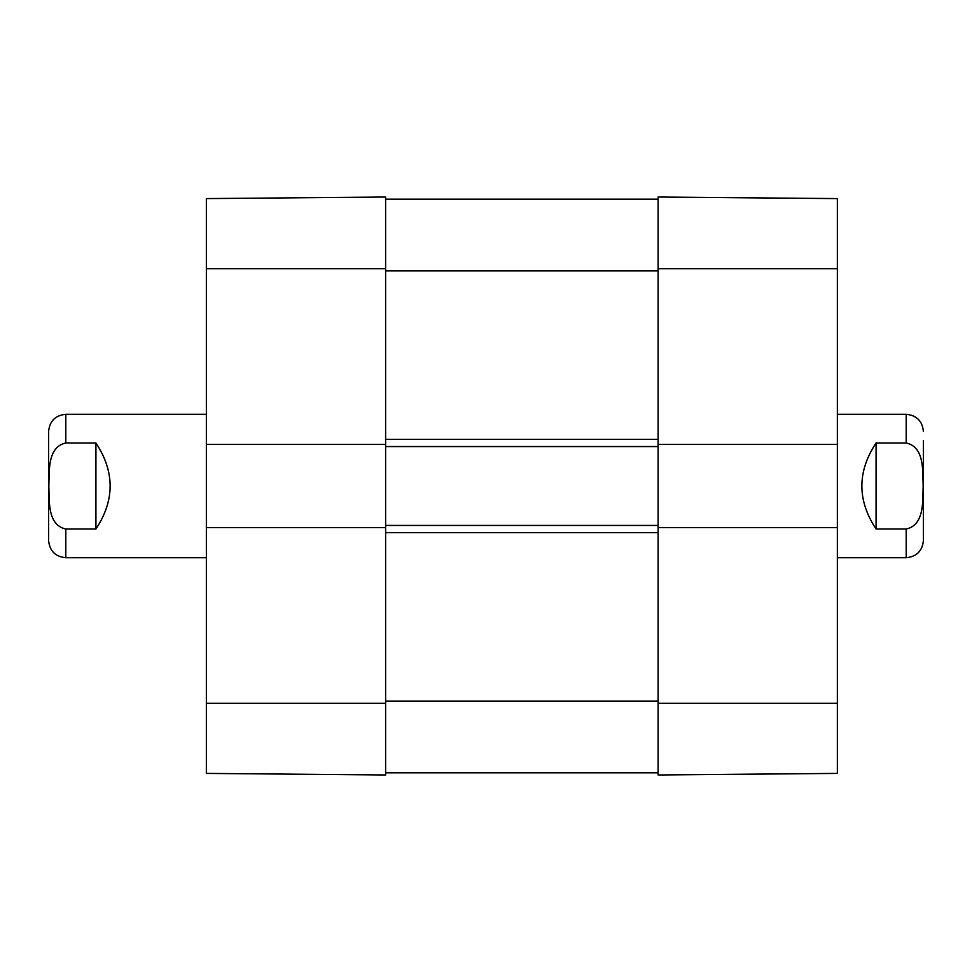 <?xml version="1.0" encoding="UTF-8"?>
<svg xmlns="http://www.w3.org/2000/svg" width="972" height="972" viewBox="0 0 972 972"><rect width="100%" height="100%" fill="white"/><g stroke="black" fill="none" stroke-linecap="round" stroke-linejoin="round"><path stroke-width="1.46" d="M385.617 525.439L385.617 527.589L206.356 527.589L206.356 444.411L385.617 444.411L385.617 525.439L658.093 525.439L658.093 446.561L385.617 446.561M658.093 772.825L385.617 772.825M658.093 446.561L658.093 444.411L837.354 444.411L837.354 527.589L658.093 527.589L658.093 525.439M658.093 199.175L385.617 199.175M837.354 557.709L906.196 557.709C916.645 556.689 922.379 550.954 923.4 540.493L923.4 440.705M876.076 442.977L906.196 442.977C924.7 446.962 922.549 471.177 923.157 486C922.549 500.823 924.7 525.038 906.196 529.023L876.076 529.023C857.134 500.337 857.134 471.663 876.076 442.977L876.076 529.023M206.356 414.291L65.804 414.291C55.355 415.311 49.621 421.046 48.6 431.507L48.6 540.493C49.621 550.954 55.355 556.689 65.804 557.709L206.356 557.709M95.924 529.023L65.804 529.023C47.3 525.038 49.451 500.823 48.843 486C49.451 471.177 47.3 446.962 65.804 442.977L95.924 442.977C114.866 471.663 114.866 500.337 95.924 529.023L95.924 442.977M837.354 444.411L837.354 198.592L658.093 197.024L658.093 444.411M658.093 527.589L658.093 774.976L837.354 773.408L837.354 527.589M206.356 527.589L206.356 773.408L385.617 774.976L385.617 527.589M385.617 444.411L385.617 197.024L206.356 198.592L206.356 444.411M658.093 701.116L385.617 701.116M658.093 532.607L385.617 532.607M658.093 439.393L385.617 439.393M658.093 270.884L385.617 270.884M906.196 442.977L906.196 414.291C916.645 415.311 922.379 421.046 923.4 431.507M906.196 557.709L906.196 529.023M65.804 529.023L65.804 557.709M65.804 414.291L65.804 442.977M658.093 703.266L837.354 703.266M658.093 268.734L837.354 268.734M385.617 268.734L206.356 268.734M385.617 703.266L206.356 703.266M906.196 414.291L837.354 414.291"/></g></svg>

